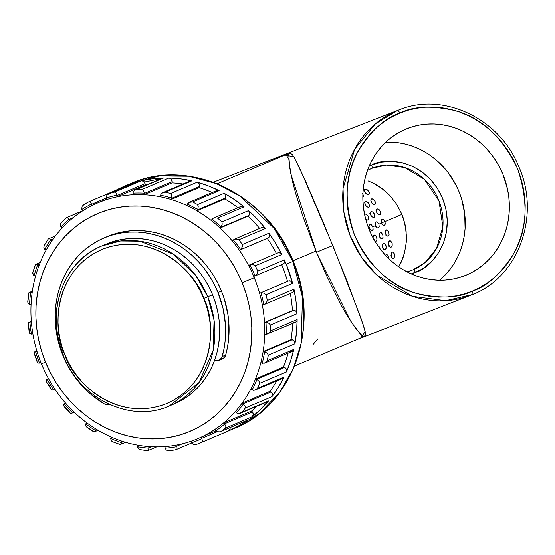 <?xml version="1.0" encoding="UTF-8"?>
<svg xmlns="http://www.w3.org/2000/svg" width="555" height="555" viewBox="0 0 555 555"><rect width="100%" height="100%" fill="white"/><g stroke="black" fill="none" stroke-linecap="round" stroke-linejoin="round"><path stroke-width="0.83" d="M284.826 155.025L293.824 156.794L300.359 169.74L332.889 245.712A9.775 0.402 -22.2 0 0 324.717 248.793A9.775 0.402 -22.2 0 0 316.489 252.4L290.806 173.868L288.808 159.132L285.964 154.54L217.123 183.774M108.586 236.021L116.356 233.364L124.396 231.56L132.624 230.637L140.963 230.602L149.323 231.442L157.634 233.162L165.813 235.75L173.784 239.163L181.464 243.381L188.776 248.362L195.658 254.058L202.048 260.406L207.868 267.357L213.078 274.836L217.622 282.772L221.452 291.098L217.997 292.561L214.168 284.243L209.624 276.307L204.413 268.821L198.593 261.877L192.203 255.522L185.321 249.826L178.002 244.852L170.329 240.634L162.358 237.214L154.179 234.633L145.868 232.913L137.508 232.066L129.169 232.108L120.941 233.031L112.901 234.827L105.124 237.484L97.694 240.974L90.666 245.261L84.124 250.312L78.116 256.063L72.712 262.473L67.96 269.473L63.908 276.994L60.592 284.972L58.039 293.324L56.284 301.969L55.34 310.828L55.209 319.812L55.902 328.831L57.415 337.808L59.718 346.653L62.805 355.276L66.239 362.81L74.821 376.921L85.47 389.353L91.471 394.827L104.569 404.047L106.879 404.831L109.571 404.47A6.514 5.841 67 0 1 104.569 404.047A93.358 83.687 67 0 1 62.805 355.276A93.358 83.687 67 0 1 103.91 237.991A93.358 83.687 67 0 1 217.997 292.561L221.452 291.098L224.275 298.881L228.001 314.956L228.875 323.107L228.611 339.341L227.481 347.284L225.684 355.034L222.229 356.504A6.514 5.841 67 0 1 219.065 360.23A6.514 5.841 67 0 1 214.639 360.139L217.012 352.376L218.642 344.329L219.523 336.094L219.641 327.734L218.996 319.347L217.595 310.994L215.444 302.773L212.579 294.754L207.792 296.786L195.589 275.266L173.229 254.086L139.749 241.154L120.525 240.967L101.669 246.025A86.837 77.846 67 0 1 207.792 296.786L212.579 294.754A86.837 77.846 -113 0 0 106.456 243.992L101.669 246.025C63.048 261.197 44.858 313.27 63.124 355.256L64.817 354.589C52.787 333.076 51.719 270.965 102.71 249.133C154.561 229.409 197.309 274.683 203.754 298.444L207.792 296.786A86.837 77.846 67 0 1 169.559 405.878L199.065 382.457L213.148 350.344L214.064 320.249L207.792 296.786L203.754 298.444L200.327 290.993L196.262 283.889L191.6 277.188L186.383 270.965L180.666 265.283L174.506 260.184L167.957 255.723L161.082 251.949L153.95 248.89L146.624 246.58L139.187 245.039L131.695 244.283L124.23 244.318L116.869 245.143L109.668 246.753L102.71 249.133L96.05 252.254L89.757 256.098L83.902 260.614L78.526 265.769L73.69 271.506L69.43 277.771L65.802 284.507L62.833 291.646L60.55 299.124L58.976 306.866L58.129 314.796L58.018 322.837L58.643 330.912L59.989 338.952L62.056 346.868L64.817 354.589L68.244 362.033L72.31 369.144L76.972 375.839L82.189 382.062L87.905 387.751L94.066 392.843L100.615 397.304L107.49 401.085L114.621 404.137L121.947 406.454L129.384 407.994L136.877 408.751L144.342 408.716L151.702 407.883L158.903 406.274L165.862 403.894L172.522 400.772L178.814 396.936L184.669 392.413L190.046 387.265L194.881 381.528L199.141 375.256L202.769 368.52L205.738 361.381L208.021 353.903L209.596 346.167L210.442 338.238L210.553 330.19L209.936 322.115L208.583 314.081L206.516 306.166L203.754 298.444C215.784 319.951 216.852 382.062 165.862 403.894C114.018 423.618 71.262 378.35 64.817 354.589L63.436 355.117A86.837 77.846 67 0 1 101.669 246.025M161.935 178.516L144.397 182.082M115.475 190.497A132.943 119.179 67 0 1 123.786 186.535L130.432 183.719L159.292 175.984L188.728 176.268L216.2 183.58L239.989 196.061L274.212 228.487L292.901 261.433A132.943 119.179 -113 0 0 130.432 183.719C189.276 156.704 267.718 194.299 293.207 261.294C321.192 325.632 293.338 405.296 234.363 428.453A132.943 119.179 -113 0 0 292.901 261.433L286.255 264.256L292.901 261.433L302.503 297.355L301.101 343.427L293.331 368.471L279.533 392.593L259.56 413.385L234.363 428.453L201.139 442.564A132.943 119.179 67 0 1 196.914 444.25L194.049 444.562L192.675 444.014L191.662 442.758A129.69 116.259 -113 0 0 201.909 438.623A3.261 2.921 -113 0 0 201.756 438.325L217.13 431.79L201.756 438.325A6.188 5.55 -113 0 0 201.007 437.243L215.95 430.902L201.007 437.243A128.059 114.802 -113 0 0 215.201 429.237A128.059 114.802 67 0 1 201.007 437.243A6.188 5.55 67 0 1 201.756 438.325A3.261 2.921 67 0 1 201.909 438.623A129.69 116.259 67 0 1 191.662 442.758A3.261 2.921 67 0 1 191.565 442.439A6.188 5.55 67 0 1 191.343 441.149A128.059 114.802 67 0 1 175.56 445.256A128.059 114.802 -113 0 0 191.343 441.149A128.059 114.802 -113 0 0 201.007 437.243A128.059 114.802 67 0 1 191.343 441.149A6.188 5.55 -113 0 0 191.565 442.439A3.261 2.921 -113 0 0 191.662 442.758L192.675 444.014L194.049 444.562L196.914 444.25A132.943 119.179 -113 0 0 201.139 442.564A132.943 119.179 -113 0 0 201.86 442.252A132.943 119.179 67 0 1 201.139 442.564L196.838 444.277M472.444 294.58L470.966 295.17A99.38 90.999 -111.3 0 1 350.413 236.409A99.38 90.999 -111.3 0 1 397.331 110.556A3.261 1.311 67.6 0 1 399.787 113.095C413.447 106.081 432.144 105.318 455.884 110.792C481.941 118.118 502.483 137.376 517.496 168.588C528.61 201.396 527.437 229.597 513.992 253.184C500.908 273.816 487.054 286.449 472.423 291.091C458.763 298.097 440.06 298.868 416.326 293.394C390.262 286.068 369.727 266.802 354.714 235.597C343.6 202.783 344.766 174.582 358.218 151.002C371.295 130.369 385.156 117.729 399.787 113.095A3.261 1.311 -112.4 0 0 397.331 110.556L375.464 123.772L354.666 149.177L343.046 188.651L343.857 212.045L350.101 235.618L361.492 257.243L376.838 275.1L412.573 296.37L445.596 300.727L472.437 294.58A3.261 1.311 -112.4 0 0 472.423 291.091L464.271 293.942L455.849 295.912L447.233 296.981L438.512 297.133L429.764 296.377L421.085 294.705L412.545 292.145L404.234 288.718L396.228 284.451L388.611 279.394L381.445 273.594L374.805 267.108L368.763 259.99L363.365 252.317L358.662 244.158L354.714 235.597L351.544 226.711L349.192 217.595L347.673 208.319L347.014 198.988L347.201 189.692L348.256 180.507L350.149 171.537L352.869 162.858L356.393 154.554L360.688 146.707L365.703 139.402L371.406 132.694L377.726 126.651L384.608 121.344L391.983 116.807L399.787 113.095L407.939 110.237L416.361 108.267L424.977 107.198L433.698 107.046L442.439 107.809L451.125 109.481L459.665 112.041L467.976 115.468L475.982 119.734L483.599 124.792L490.766 130.591L497.398 137.078L503.447 144.196L508.845 151.869L513.542 160.027L517.496 168.588L520.666 177.468L523.018 186.591L524.53 195.866L525.197 205.197L525.002 214.494L523.955 223.679L522.061 232.649L519.334 241.328L515.81 249.632L511.523 257.478L506.5 264.784L500.804 271.492L494.484 277.528L487.602 282.842L480.228 287.379L472.423 291.091A3.261 1.311 67.6 0 1 472.444 294.58A99.38 90.999 -111.3 0 1 472.437 294.58C518.648 277.056 540.834 215.222 518.717 166.451C499.555 118.27 442.89 91.436 398.802 109.966L213.238 182.29L397.331 110.556A99.38 90.999 -111.3 0 1 398.802 109.966L213.286 182.255A99.38 90.999 68.7 0 0 213.217 182.283L213.286 182.255M364.947 214.147L365.648 214.07L364.441 214.57L365.648 214.07L366.515 214.417L368.229 216.505L368.61 218.843L368.097 219.849L366.723 219.974L365.363 218.885L366.279 219.738L367.819 220.023L367.126 220.092M376.054 226.808L374.993 224.199L376.075 227.404M382.735 224.9L381.486 223.068L378.885 224.178L379.204 226.704L378.031 228.022L376.914 227.675L375.416 225.649L372.814 226.752L373.127 229.284L371.961 230.602L370.844 230.256L369.346 228.23L368.735 228.487L369.346 228.23L368.943 226.364L369.484 224.706M379.558 235.937L379.87 237.367L379.558 235.937M379.877 237.464L379.877 238.046M380.043 232.524L381.417 232.774L382.77 234.689L383.019 237.387L382.041 238.74L380.397 238.144L379.225 235.833L379.301 233.357L380.695 232.455L382.77 234.689L383.019 237.387L381.785 238.796L380.05 237.72L379.155 233.835L380.362 232.448M382.652 246.767L382.908 248.203L382.652 246.767M382.908 248.251L382.894 248.945M383.477 243.423L384.788 243.68L386.134 246.191L386.107 248.335L385.045 249.812L383.824 249.521L382.52 247.01L382.679 244.325L383.477 243.423L384.455 243.478L385.954 245.504L386.107 248.335L384.788 249.868L383.214 248.82L382.513 244.859L383.796 243.347M385.274 255.612L386.148 254.627L387.397 254.898L388.375 256.639L388.576 258.45M385.461 255.258L386.148 254.627L387.397 254.898L388.375 256.639L388.549 258.803M385.628 233.364L385.94 234.786L385.628 233.364M385.947 234.883L385.947 235.473M386.12 229.95L387.494 230.2L388.847 232.108L389.09 234.814L388.112 236.166L386.467 235.563L385.295 233.253L385.371 230.776L386.773 229.881L388.847 232.108L389.09 234.814L387.855 236.222L386.12 235.14L385.225 231.262L386.433 229.867M388.722 244.186L388.979 245.622L388.722 244.186M388.986 245.671L388.965 246.364M389.554 240.849L390.859 241.106L392.205 243.617L392.177 245.754L391.115 247.232L389.894 246.94L388.59 244.436L388.757 241.744L389.554 240.849L390.526 240.898L392.024 242.924L392.177 245.754L391.747 246.725L390.54 247.266L388.771 245.13L388.583 242.285L389.867 240.766M391.164 256.764L390.984 255.39L391.164 256.764M394.015 252.997L394.591 254.717L394.48 256.958L393.675 258.394L392.739 258.644L391.213 256.59L391.351 253.038L392.219 252.046L393.467 252.317L394.654 255.453L394.48 256.958L393.363 258.595L392.434 258.526L391.615 257.61M391.108 253.795L392.219 252.046L393.467 252.317M375.915 210.886L377.546 213.89L376.373 211.358M379.96 214.861L378.427 214.584L376.741 212.475L376.325 210.158L377.088 208.985L378.663 209.263L379.599 210.102L380.751 212.627L380.237 214.695L378.427 214.584L376.741 212.475L376.588 209.415L377.788 208.916L378.663 209.263L380.612 212.003L380.466 214.438L379.266 214.931M369.845 213.467L371.475 216.471L370.303 213.932M373.89 217.442L371.892 216.797L370.421 214.39L370.518 211.996L371.718 211.49L373.529 212.683L374.299 213.925L374.68 216.263L374.167 217.269L373.196 217.511L371.434 216.311L370.275 213.772L370.351 212.329L371.017 211.566L373.064 212.197L374.542 214.584L374.396 217.012L373.196 217.511M364.892 204.053L365.71 205.26L364.892 204.053M366.12 206.411L365.71 205.26L366.12 206.411M365.405 201.514L367.119 201.819L368.999 203.942L369.45 206.085L368.707 207.223L367.972 207.292L365.981 205.981L364.69 202.63L365.405 201.514L366.14 201.437L368.18 202.728L369.401 205.121L369.359 206.481L368.645 207.244L367.021 206.911L365.162 204.739L364.69 202.63L365.433 201.507M363.241 196.879L363.442 196.199L363.241 196.879M362.901 194.215L363.442 196.199M382.124 224.213L381.07 221.618L382.152 224.83M383.422 219.586L384.955 221.598L401.959 214.376L403.86 219.745L406.121 230.831L406.315 241.959L404.567 252.629L403.062 257.582L398.774 266.858L401.196 262.182L404.567 252.629L406.315 241.959L406.475 236.444L405.247 225.226L401.959 214.376L384.955 221.598L385.274 224.123L384.421 225.365L382.992 225.094L381.486 223.068L381.084 221.209L381.632 219.544M379.884 248.078L379.356 246.968L379.884 248.078M378.718 246.26L379.356 246.968L378.718 246.26M373.57 238.782L373.688 239.226M373.147 238.407L373.085 236.416L373.973 235.105L375.346 235.355L376.075 236.097L377.018 238.692L376.942 239.968L376.026 241.3L374.68 241.036L375.714 241.376M373.043 237.804L373.432 235.556L374.292 235.022M369.984 229.388L368.922 226.773L370.005 229.985M370.969 201.472L371.781 202.679L370.969 201.472M372.19 203.838L371.781 202.679L372.19 203.838M371.475 198.94L373.196 199.238L375.069 201.368L375.52 203.512L374.778 204.642L374.042 204.719L372.051 203.407L370.761 200.057L371.475 198.94L372.211 198.863L374.25 200.147L375.471 202.54L375.43 203.9L374.715 204.67L373.092 204.33L371.239 202.166L370.761 200.057L371.51 198.926M364.503 191.163L364.448 189.935L365.051 189.206L366.973 189.553L368.985 191.662L369.45 193.993L368.034 194.798L365.78 193.376L364.503 191.163L364.573 189.63L365.079 189.193M219.065 360.23L222.52 358.759A6.514 5.841 -113 0 0 225.684 355.034A93.358 83.687 -113 0 0 221.452 291.098A93.358 83.687 -113 0 0 107.365 236.527L103.91 237.991M166.257 449.952L165.112 448.19A129.69 116.259 -113 0 0 176.157 446.796A3.261 2.921 -113 0 0 176.067 446.47L182.29 443.827L176.067 446.47A6.188 5.55 -113 0 0 175.56 445.256A6.188 5.55 67 0 1 176.067 446.47A3.261 2.921 67 0 1 176.157 446.796A129.69 116.259 67 0 1 165.112 448.19A3.261 2.921 67 0 1 165.085 447.857A6.188 5.55 67 0 1 165.147 446.574A128.059 114.802 67 0 1 148.615 446.553A128.059 114.802 -113 0 0 165.147 446.574A128.059 114.802 -113 0 0 175.56 445.256A128.059 114.802 67 0 1 165.147 446.574A6.188 5.55 -113 0 0 165.085 447.857A3.261 2.921 -113 0 0 165.112 448.19L166.257 449.952L167.395 450.487L166.257 449.952M168.637 450.674L169.892 450.563L168.637 450.674M140.755 449.793L138.778 449.009L137.633 446.747A129.69 116.259 -113 0 0 148.879 448.169A3.261 2.921 -113 0 0 148.865 447.843L151.459 446.733L148.865 447.843A6.188 5.55 -113 0 0 148.615 446.553A6.188 5.55 67 0 1 148.865 447.843A3.261 2.921 67 0 1 148.879 448.169A129.69 116.259 67 0 1 137.633 446.747A3.261 2.921 67 0 1 137.675 446.428A6.188 5.55 67 0 1 138.008 445.214A128.059 114.802 67 0 1 121.628 441.072A128.059 114.802 -113 0 0 138.008 445.214A128.059 114.802 -113 0 0 148.615 446.553A128.059 114.802 67 0 1 138.008 445.214A6.188 5.55 -113 0 0 137.675 446.428A3.261 2.921 -113 0 0 137.633 446.747L138.056 448.267M112.623 441.752L111.402 440.934M123.786 186.535A132.943 119.179 67 0 1 136.107 182.172L109.529 193.459A132.943 119.179 67 0 1 114.705 192.113L141.289 180.826A132.943 119.179 67 0 1 163.635 178.002L137.057 189.29A132.943 119.179 67 0 1 142.475 189.297L169.053 178.009A132.943 119.179 67 0 1 191.815 180.888L165.237 192.176A132.943 119.179 67 0 1 170.607 193.528L197.185 182.241A132.943 119.179 67 0 1 219.128 190.67L192.55 201.958A132.943 119.179 67 0 1 197.58 204.594L224.165 193.306A132.943 119.179 67 0 1 244.103 206.835L217.525 218.122A132.943 119.179 67 0 1 221.951 221.896L248.529 210.609A132.943 119.179 67 0 1 265.394 228.494L238.816 239.781A132.943 119.179 67 0 1 242.389 244.491L268.967 233.204L269.55 234.439L269.473 236.416L268.315 237.873L240.405 249.722A6.188 5.55 67 0 1 239.732 250.076A6.188 5.55 67 0 1 239.33 250.222A128.059 114.802 67 0 1 248.709 265.72A128.059 114.802 67 0 1 253.656 276.237A6.188 5.55 -113 0 0 254.828 276.029A6.188 5.55 67 0 1 253.656 276.237A128.059 114.802 67 0 1 254.28 277.75L242.167 282.724A118.284 106.033 67 0 1 188.547 431.963A118.284 106.033 67 0 1 45.538 362.179L50.394 372.717L56.145 382.777L62.743 392.253L70.124 401.064L78.213 409.111L86.934 416.326L96.209 422.632L105.936 427.981L116.03 432.303L126.394 435.578L136.925 437.756L147.519 438.832L158.085 438.776L168.505 437.611L178.696 435.328L188.547 431.963L197.969 427.544L206.869 422.105L215.16 415.716L222.77 408.425L229.617 400.301L235.632 391.435L240.773 381.902L244.977 371.794L248.203 361.215L250.43 350.26L251.63 339.036L251.79 327.658L250.909 316.225L249.001 304.855L246.08 293.65L242.167 282.724L237.318 272.179L231.56 262.126L224.962 252.643L217.581 243.839L209.492 235.792L200.771 228.577L191.503 222.271L181.776 216.922L171.682 212.593L161.318 209.325L150.787 207.147L140.193 206.072L129.627 206.127L119.2 207.292L109.016 209.575L99.165 212.94L89.744 217.359L80.843 222.798L72.552 229.187L64.942 236.479L58.095 244.595L52.073 253.469L46.939 263.001L42.735 273.109L39.502 283.688L37.282 294.643L36.082 305.867L35.922 317.245L36.797 328.678L38.711 340.048L41.632 351.253L45.538 362.179L41.403 363.768A128.059 114.802 -113 0 0 48.521 378.677A128.059 114.802 67 0 1 41.403 363.768A128.059 114.802 67 0 1 40.792 362.248A128.059 114.802 -113 0 0 41.403 363.768L45.538 362.179A118.284 106.033 67 0 1 99.165 212.94A118.284 106.033 67 0 1 242.167 282.724L254.28 277.75A128.059 114.802 -113 0 0 253.656 276.237A128.059 114.802 -113 0 0 248.709 265.72A128.059 114.802 -113 0 0 239.33 250.222A128.059 114.802 -113 0 0 232.358 241.036A128.059 114.802 -113 0 0 220.078 228.015A128.059 114.802 -113 0 0 211.441 220.647A128.059 114.802 -113 0 0 196.928 210.803A128.059 114.802 -113 0 0 187.104 205.655A128.059 114.802 -113 0 0 171.134 199.523A128.059 114.802 -113 0 0 160.645 196.865A128.059 114.802 -113 0 0 144.078 194.77A128.059 114.802 -113 0 0 133.498 194.763A128.059 114.802 -113 0 0 117.23 196.817A128.059 114.802 -113 0 0 107.129 199.446A128.059 114.802 -113 0 0 92.033 205.544A128.059 114.802 -113 0 0 82.945 210.671A128.059 114.802 -113 0 0 69.847 220.481A128.059 114.802 -113 0 0 62.264 227.834A128.059 114.802 -113 0 0 51.858 240.828A128.059 114.802 -113 0 0 46.197 250A128.059 114.802 -113 0 0 39.051 265.477A128.059 114.802 -113 0 0 35.61 275.988A128.059 114.802 -113 0 0 32.1 293.109A128.059 114.802 -113 0 0 31.073 304.383A128.059 114.802 -113 0 0 31.399 322.233A128.059 114.802 -113 0 0 32.835 333.666A128.059 114.802 -113 0 0 36.97 351.28A128.059 114.802 -113 0 0 40.792 362.248A6.188 5.55 67 0 1 39.807 362.914L40.876 362.457L39.807 362.914A3.261 2.921 67 0 1 39.53 363.032L38.815 363.178M37.046 361.596L36.942 360.417A132.943 119.179 67 0 1 34.986 354.791M31.718 334.054A3.261 2.921 67 0 1 31.413 334.096L29.679 333.361L29.179 331.578L29.679 333.361L31.413 334.096A3.261 2.921 -113 0 0 31.718 334.054A6.188 5.55 -113 0 0 32.835 333.666A6.188 5.55 67 0 1 32.606 333.77A6.188 5.55 67 0 1 31.718 334.054M29.887 304.473A3.261 2.921 67 0 1 29.575 304.445L28.312 303.738L27.75 302.066L28.312 303.738L29.575 304.445A3.261 2.921 -113 0 0 29.887 304.473A6.188 5.55 -113 0 0 31.073 304.383A6.188 5.55 67 0 1 29.887 304.473M36.824 350.809L34.882 351.669L34.146 352.938L34.459 352.036L35.478 351.405A3.261 2.921 67 0 1 35.777 351.336A3.261 2.921 -113 0 0 35.478 351.405A129.69 116.259 -113 0 0 39.53 363.032A3.261 2.921 -113 0 0 39.807 362.914A6.188 5.55 -113 0 0 40.792 362.248A128.059 114.802 67 0 1 36.97 351.28A6.188 5.55 -113 0 0 35.777 351.336L36.852 350.878L35.777 351.336A6.188 5.55 67 0 1 36.97 351.28A128.059 114.802 67 0 1 32.835 333.666A128.059 114.802 67 0 1 31.399 322.233A6.188 5.55 -113 0 0 30.199 321.99L31.337 321.512L30.199 321.99A6.188 5.55 67 0 1 31.399 322.233A128.059 114.802 67 0 1 31.073 304.383A128.059 114.802 67 0 1 32.1 293.109A6.188 5.55 -113 0 0 30.969 292.582L32.252 292.034L30.969 292.582A6.188 5.55 67 0 1 32.1 293.109A128.059 114.802 67 0 1 35.61 275.988A6.188 5.55 67 0 1 34.41 275.773A3.261 2.921 67 0 1 34.112 275.668L33.092 274.808L32.884 272.2L32.717 273.587M45.059 249.5A3.261 2.921 67 0 1 44.782 249.327L43.817 247.683L44.782 249.327A3.261 2.921 -113 0 0 45.059 249.5A6.188 5.55 -113 0 0 46.197 250A6.188 5.55 67 0 1 45.059 249.5M61.237 227.071A3.261 2.921 67 0 1 61.008 226.835L60.446 225.739L61.008 226.835A3.261 2.921 -113 0 0 61.237 227.071A6.188 5.55 -113 0 0 62.264 227.834A6.188 5.55 67 0 1 61.237 227.071M82.091 209.686A3.261 2.921 67 0 1 81.911 209.401L81.71 208.957L81.911 209.401A3.261 2.921 -113 0 0 82.091 209.686A6.188 5.55 -113 0 0 82.945 210.671A6.188 5.55 67 0 1 82.091 209.686M106.491 198.295A3.261 2.921 67 0 1 106.463 198.225A3.261 2.921 -113 0 0 106.491 198.295A6.188 5.55 -113 0 0 107.129 199.446A6.188 5.55 67 0 1 106.491 198.295M162.448 178.308L152.354 178.842L141.289 180.826L143.703 181.381L145.063 183.67A6.188 5.55 67 0 1 145.139 184.968L117.23 196.817A128.059 114.802 67 0 1 133.498 194.763A6.188 5.55 67 0 1 133.491 194.743A6.188 5.55 67 0 1 133.117 193.501A6.188 5.55 -113 0 0 133.491 194.743A6.188 5.55 -113 0 0 133.498 194.763A128.059 114.802 67 0 1 144.078 194.77A128.059 114.802 67 0 1 160.645 196.865A6.188 5.55 67 0 1 160.541 195.568A6.188 5.55 -113 0 0 160.645 196.865A128.059 114.802 67 0 1 171.134 199.523A128.059 114.802 67 0 1 187.104 205.655A6.188 5.55 67 0 1 187.271 204.386A6.188 5.55 -113 0 0 187.104 205.655A128.059 114.802 67 0 1 196.928 210.803A128.059 114.802 67 0 1 211.441 220.647A6.188 5.55 67 0 1 211.885 219.482A6.188 5.55 -113 0 0 211.441 220.647A128.059 114.802 67 0 1 220.078 228.015A128.059 114.802 67 0 1 232.358 241.036A6.188 5.55 67 0 1 233.044 240.031A6.188 5.55 -113 0 0 232.358 241.036A128.059 114.802 67 0 1 239.33 250.222A6.188 5.55 -113 0 0 240.405 249.722A3.261 2.921 -113 0 0 240.655 249.549A129.69 116.259 -113 0 0 233.253 239.809A3.261 2.921 -113 0 0 233.044 240.031A3.261 2.921 67 0 1 233.253 239.809A129.69 116.259 67 0 1 240.655 249.549A3.261 2.921 67 0 1 240.405 249.722L268.315 237.873A6.188 5.55 67 0 1 267.239 238.373M229.943 427.1L230.013 429.091L228.445 430.964L238.47 425.976L247.946 419.962L220.009 431.852L217.033 431.748L215.853 430.756A3.261 2.921 67 0 1 215.687 430.465A3.261 2.921 -113 0 0 215.853 430.756A129.69 116.259 -113 0 0 224.747 424.096A3.261 2.921 -113 0 0 224.532 423.833A6.188 5.55 -113 0 0 223.589 422.959A6.188 5.55 67 0 1 224.532 423.833L252.442 411.983A6.188 5.55 -113 0 0 251.498 411.102A128.059 114.802 -113 0 0 257.062 406.142A128.059 114.802 67 0 1 251.498 411.102L223.589 422.959A128.059 114.802 -113 0 0 235.424 411.477A128.059 114.802 67 0 1 223.589 422.959A128.059 114.802 67 0 1 215.201 429.237A6.188 5.55 -113 0 0 215.444 429.931A6.188 5.55 -113 0 0 215.687 430.465A6.188 5.55 67 0 1 215.444 429.931A6.188 5.55 67 0 1 215.201 429.237A128.059 114.802 -113 0 0 223.589 422.959L251.498 411.102A6.188 5.55 67 0 1 252.442 411.983L253.337 414.495L252.241 416.743L260.746 409.299L267.517 401.702A3.261 2.921 -113 0 0 268.502 400.967A132.943 119.179 67 0 1 252.241 416.743L225.663 428.03A132.943 119.179 67 0 1 221.362 431.249L247.405 420.253M257.804 271.166L284.389 259.879A132.943 119.179 67 0 1 286.255 264.256A132.943 119.179 -113 0 0 284.389 259.879L284.486 262.508L282.731 264.18A3.261 2.921 -113 0 0 284.389 259.879L257.804 271.166L257.173 273.754L255.106 275.925A129.69 116.259 -113 0 0 249.868 264.777A3.261 2.921 -113 0 0 249.604 264.936A6.188 5.55 -113 0 0 248.709 265.72A6.188 5.55 67 0 1 249.604 264.936A3.261 2.921 67 0 1 249.868 264.777A129.69 116.259 67 0 1 255.106 275.925A3.261 2.921 67 0 1 254.828 276.029A3.261 2.921 -113 0 0 255.106 275.925L257.173 273.754L257.804 271.166A132.943 119.179 -113 0 0 255.272 265.783A132.943 119.179 67 0 1 257.804 271.166M249.868 264.777L252.851 264.569L255.272 265.783L281.85 254.495L255.272 265.783L252.851 264.569L249.868 264.777L277.979 252.83A3.261 2.921 -113 0 1 281.85 254.495L275.856 243.562L268.967 233.204A132.943 119.179 67 0 1 281.85 254.495L280.497 253.025L278.062 252.796M32.724 273.636L34.112 275.668A129.69 116.259 67 0 1 37.754 264.534L36.068 264.187L35.222 265.144L35.714 264.319L37.754 264.534A3.261 2.921 67 0 1 38.038 264.686A3.261 2.921 -113 0 0 37.754 264.534A129.69 116.259 -113 0 0 34.112 275.668A3.261 2.921 -113 0 0 34.41 275.773A6.188 5.55 -113 0 0 35.61 275.988A128.059 114.802 67 0 1 39.051 265.477A6.188 5.55 -113 0 0 38.038 264.686L39.606 264.02L38.038 264.686A6.188 5.55 67 0 1 39.051 265.477A128.059 114.802 67 0 1 46.197 250A128.059 114.802 67 0 1 51.858 240.828A6.188 5.55 -113 0 0 51.025 239.822L53.211 238.893L51.025 239.822A6.188 5.55 67 0 1 51.858 240.828A128.059 114.802 67 0 1 62.264 227.834A128.059 114.802 67 0 1 69.847 220.481A6.188 5.55 -113 0 0 69.236 219.315L73.267 217.602L69.236 219.315A6.188 5.55 67 0 1 69.847 220.481A128.059 114.802 67 0 1 82.945 210.671A128.059 114.802 67 0 1 92.033 205.544A6.188 5.55 -113 0 0 91.679 204.275L106.387 198.031L91.679 204.275A3.261 2.921 -113 0 0 91.547 203.969L89.972 202.006L88.793 201.84A132.943 119.179 -113 0 0 84.138 204.469A132.943 119.179 67 0 1 88.793 201.84L89.972 202.006L91.547 203.969A129.69 116.259 -113 0 0 81.911 209.401A129.69 116.259 67 0 1 91.547 203.969A3.261 2.921 67 0 1 91.679 204.275A6.188 5.55 67 0 1 92.033 205.544A128.059 114.802 67 0 1 97.784 202.887A128.059 114.802 67 0 1 107.129 199.446A128.059 114.802 67 0 1 117.23 196.817L145.139 184.968A128.059 114.802 67 0 1 148.081 184.399A128.059 114.802 -113 0 0 145.139 184.968A6.188 5.55 -113 0 0 145.063 183.67L117.154 195.52A6.188 5.55 67 0 1 117.23 196.817A6.188 5.55 -113 0 0 117.154 195.52A3.261 2.921 -113 0 0 117.084 195.194A129.69 116.259 -113 0 0 106.373 197.975A3.261 2.921 -113 0 0 106.463 198.225A3.261 2.921 67 0 1 106.373 197.975A129.69 116.259 67 0 1 117.084 195.194A3.261 2.921 67 0 1 117.154 195.52L145.063 183.67A3.261 2.921 -113 0 0 141.289 180.826L114.705 192.113L115.912 192.8L117.084 195.194L115.912 192.8L114.705 192.113A132.943 119.179 -113 0 0 109.529 193.459L107.08 195.096L106.359 196.435L106.373 197.975L106.359 196.435L107.08 195.096L108.842 193.737L136.107 182.172L125.52 185.821L115.378 190.552L117.188 190.303M62.257 221.709L61.418 222.52L62.257 221.709A132.943 119.179 67 0 1 66.135 217.942L67.183 217.609L69.042 219.045A129.69 116.259 -113 0 0 61.008 226.835A129.69 116.259 67 0 1 69.042 219.045A3.261 2.921 67 0 1 69.236 219.315A3.261 2.921 -113 0 0 69.042 219.045L67.585 217.768L66.544 217.602M45.059 244.262A132.943 119.179 67 0 1 47.959 239.559M33.473 270.909A132.943 119.179 67 0 1 35.229 265.526M28.125 300.213A132.943 119.179 67 0 1 28.652 294.441M29.304 330.593A132.943 119.179 67 0 1 28.569 324.737M361.957 337.391L363.109 336.372L359.841 333.368L355.304 327.956L346.965 315.323L341.575 305.881L326.68 275.925L315.941 251.068L293.005 260.808L315.941 251.068L303.03 216.741L295.822 193.959L292.86 182.928L289.641 167.332L288.725 154.054L287.761 153.881L285.617 154.692M412.969 269.848L412.164 270.174A54.744 50.123 -111.3 0 1 406.981 271.846L412.164 270.174A54.744 50.123 -111.3 0 0 412.969 269.848L411.352 270.479L412.969 269.848A3.261 1.311 67.6 0 1 415.424 272.387A3.261 1.311 -112.4 0 0 412.969 269.848A54.744 50.123 -111.3 0 0 438.818 200.522A54.744 50.123 -111.3 0 0 372.412 168.158L386.391 165.099L404.574 167.499L424.263 179.209L438.991 200.959L442.869 226.828L436.473 248.578L425.019 262.57L412.969 269.848M367.465 170.434A54.744 50.123 -111.3 0 1 371.607 168.484A3.261 1.311 -112.4 0 0 371.593 164.988L369.193 166.056L371.593 164.988A3.261 1.311 67.6 0 1 371.614 168.477A54.744 50.123 -111.3 0 1 372.412 168.158L371.621 168.477L372.412 168.158M411.213 273.899L420.128 270.146L424.582 267.413L432.546 260.566L439.012 252.109L443.729 242.369L446.518 231.713L447.268 220.564L445.949 209.339L442.619 198.475L437.402 188.388L430.493 179.459L422.168 172.043L412.74 166.424L402.569 162.809L392.059 161.339L381.597 162.081L371.593 164.988C385.08 156.919 425.727 159.001 442.619 198.475C458.166 238.497 430.666 268.634 415.424 272.387L411.213 273.899M439.525 280.254A77.388 70.86 68.7 0 0 459.533 192.96A77.388 70.86 68.7 0 0 385.739 142.219L398.608 142.788L405.601 144.127L412.476 146.194L419.164 148.955L425.609 152.382L431.748 156.454L437.513 161.123L447.725 172.078L455.856 184.822L459.034 191.718L461.587 198.87L464.702 213.675L465.083 228.674L464.237 236.069L462.71 243.291L460.518 250.277L457.681 256.965L454.226 263.278L450.181 269.161L445.596 274.565L439.525 280.254M465.957 275.252L459.138 277.632L465.957 275.252L472.374 272.2L478.438 268.474L484.099 264.104L489.288 259.143L493.971 253.628L498.099 247.62L501.63 241.168L504.523 234.349L506.764 227.21L508.325 219.835L509.185 212.287L509.344 204.642L508.796 196.97L507.548 189.352L503.01 174.547L499.764 167.513L495.899 160.804L491.459 154.498L486.492 148.65L481.039 143.315L475.149 138.549L468.885 134.393L462.301 130.883L455.468 128.066L448.454 125.964L441.315 124.591L434.128 123.959L426.955 124.091L419.878 124.965L412.948 126.589L406.246 128.933A79.018 72.351 -111.3 0 1 503.01 174.547A79.018 72.351 -111.3 0 1 465.957 275.252A79.018 72.351 -111.3 0 1 462.579 276.536A79.018 72.351 -111.3 0 1 368.687 228.362A79.018 72.351 -111.3 0 1 405.233 129.364A79.018 72.351 -111.3 0 1 406.246 128.933L399.836 131.986L393.772 135.711L388.112 140.082L382.915 145.042L378.233 150.558L374.112 156.565L370.58 163.01L367.681 169.837L365.447 176.976L363.886 184.35L363.025 191.898L362.866 199.543L363.414 207.216L364.656 214.834L366.591 222.333L369.2 229.638L372.447 236.673L376.311 243.381L380.744 249.688L385.718 255.536L391.171 260.871L397.061 265.637L403.325 269.792L409.902 273.296L416.736 276.119L423.756 278.221L430.895 279.595L438.082 280.219L445.249 280.095L452.332 279.221L459.256 277.597L465.957 275.252M404.22 129.808L406.246 128.933L404.22 129.808M285.187 154.859L290.529 153.263L292.395 154.665L294.205 157.447L304.348 178.46L322.802 221.265L346.375 279.408L363.289 325.05L365.141 331.481L365.377 335.234L363.893 336.594L361.236 337.683M367.972 180.888L372.523 182.838L367.972 180.888M377.102 185.308L372.523 182.838L381.562 188.27L377.102 185.308M385.794 191.662L381.562 188.27L389.77 195.492L385.794 191.662M396.714 204.323L389.77 195.492L396.714 204.323L401.959 214.376L396.714 204.323M370.587 230.054L368.978 226.849L369.297 224.921L370.49 224.414M372.898 226.981L373.12 229.333L371.961 230.602M376.658 227.474L375.09 224.532L375.562 222.125M378.968 224.4L379.19 226.759L378.031 228.022M385.045 221.827L385.26 224.178L384.102 225.441M392.219 252.046L392.857 251.991M373.973 235.105L375.346 235.355L376.699 237.269L376.942 239.968L376.026 241.3M386.148 254.627L386.779 254.572M384.913 221.5L381.771 222.839L384.913 221.5M377.351 222.166L378.885 224.178L381.486 223.068L381.132 220.557L381.68 219.502L382.631 219.26M371.281 224.74L372.814 226.752L375.416 225.649L375.062 223.138L375.603 222.083L376.561 221.833M365.648 214.07L367.459 215.264L368.471 217.165L368.61 218.843L367.819 220.023M377.088 208.985L377.788 208.916M369.512 193.619L368.798 194.736M365.051 189.206L367.583 189.983L369.422 192.745M362.547 193.66L363.352 195.318M371.017 211.566L371.718 211.49M111.409 437.139A128.059 114.802 67 0 1 96.064 429.098A128.059 114.802 -113 0 0 111.409 437.139A128.059 114.802 -113 0 0 121.628 441.072A6.188 5.55 67 0 1 121.6 442.363L123.342 441.62L121.6 442.363A6.188 5.55 -113 0 0 121.628 441.072A128.059 114.802 67 0 1 111.409 437.139A6.188 5.55 -113 0 0 110.813 438.214A6.188 5.55 67 0 1 111.409 437.139M86.767 422.799A128.059 114.802 67 0 1 73.281 411.29A128.059 114.802 -113 0 0 86.767 422.799A128.059 114.802 -113 0 0 96.064 429.098A6.188 5.55 67 0 1 95.751 430.326L97.118 429.743L95.751 430.326A6.188 5.55 -113 0 0 96.064 429.098A128.059 114.802 67 0 1 86.767 422.799A6.188 5.55 -113 0 0 85.949 423.673A6.188 5.55 67 0 1 86.767 422.799M65.421 402.951A128.059 114.802 67 0 1 54.522 388.597A128.059 114.802 -113 0 0 65.421 402.951A128.059 114.802 -113 0 0 73.281 411.29A6.188 5.55 67 0 1 72.712 412.379L73.891 411.879L72.712 412.379A6.188 5.55 -113 0 0 73.281 411.29A128.059 114.802 67 0 1 65.421 402.951A6.188 5.55 -113 0 0 64.422 403.589A6.188 5.55 67 0 1 65.421 402.951M135.552 182.408L136.107 182.172A3.261 2.921 -113 0 0 135.808 182.283L109.085 193.626M189.054 181.887L190.573 180.881L191.815 180.888L180.458 178.87L169.053 178.009L171.328 179.14L172.189 181.658A6.188 5.55 67 0 1 171.988 182.921A128.059 114.802 67 0 1 183.053 184.038A128.059 114.802 -113 0 0 171.988 182.921L144.078 194.77L171.988 182.921A6.188 5.55 -113 0 0 172.189 181.658L144.279 193.515A6.188 5.55 67 0 1 144.078 194.77A6.188 5.55 -113 0 0 144.279 193.515A3.261 2.921 -113 0 0 144.286 193.182A129.69 116.259 -113 0 0 133.068 193.168A3.261 2.921 -113 0 0 133.117 193.501A3.261 2.921 67 0 1 133.068 193.168A129.69 116.259 67 0 1 144.286 193.182A3.261 2.921 67 0 1 144.279 193.515L172.189 181.658A3.261 2.921 -113 0 0 169.053 178.009L142.475 189.297L143.592 190.476L144.286 193.182L143.592 190.476L142.475 189.297A132.943 119.179 -113 0 0 137.057 189.29L134.345 190.469L133.373 191.655L133.068 193.168L133.373 191.655L135.628 189.685L163.635 178.002A3.261 2.921 -113 0 0 162.657 178.21L135.635 189.685M215.402 191.919L217.282 190.414L219.128 190.67L208.305 185.918L197.185 182.241L199.196 183.892L199.509 186.515A6.188 5.55 67 0 1 199.044 187.666A128.059 114.802 67 0 1 212.19 192.523A128.059 114.802 -113 0 0 199.044 187.666L171.134 199.523L199.044 187.666A6.188 5.55 -113 0 0 199.509 186.515L171.599 198.364A6.188 5.55 67 0 1 171.134 199.523A6.188 5.55 -113 0 0 171.599 198.364A3.261 2.921 -113 0 0 171.675 198.052A129.69 116.259 -113 0 0 160.561 195.242A3.261 2.921 -113 0 0 160.541 195.568A3.261 2.921 67 0 1 160.561 195.242A129.69 116.259 67 0 1 171.675 198.052A3.261 2.921 67 0 1 171.599 198.364L199.509 186.515A3.261 2.921 -113 0 0 197.185 182.241L170.607 193.528L171.53 195.173L171.675 198.052L171.53 195.173L170.607 193.528A132.943 119.179 -113 0 0 165.237 192.176L162.365 192.856L161.172 193.834L160.561 195.242L161.172 193.834L162.851 192.613L190.15 181.02A3.261 2.921 -113 0 1 191.815 180.888L165.237 192.176L162.365 192.856M240.142 207.098L242.327 206.127L244.103 206.835L234.39 199.585L224.165 193.306L225.802 195.381L225.552 197.969A6.188 5.55 67 0 1 224.837 198.954A128.059 114.802 67 0 1 237.935 207.702A128.059 114.802 -113 0 0 224.837 198.954L196.928 210.803L224.837 198.954A6.188 5.55 -113 0 0 225.552 197.969L197.642 209.818A6.188 5.55 67 0 1 196.928 210.803A6.188 5.55 -113 0 0 197.642 209.818A3.261 2.921 -113 0 0 197.781 209.533A129.69 116.259 -113 0 0 187.368 204.08A3.261 2.921 -113 0 0 187.271 204.386A3.261 2.921 67 0 1 187.368 204.08A129.69 116.259 67 0 1 197.781 209.533A3.261 2.921 67 0 1 197.642 209.818L225.552 197.969A3.261 2.921 -113 0 0 224.165 193.306L197.58 204.594L198.218 206.62L197.781 209.533L198.218 206.62L197.58 204.594A132.943 119.179 -113 0 0 192.55 201.958L188.915 202.422L187.368 204.08L189.63 202.124L192.55 201.958L219.128 190.67A3.261 2.921 -113 0 0 216.79 190.573L189.63 202.124M260.954 228.174L263.16 227.266L265.394 228.494L257.319 219.156L248.529 210.609L249.708 212.995L248.904 215.402A6.188 5.55 67 0 1 247.988 216.159A128.059 114.802 67 0 1 259.643 228.438A128.059 114.802 -113 0 0 247.988 216.159L220.078 228.015L247.988 216.159A6.188 5.55 -113 0 0 248.904 215.402L220.994 227.252A6.188 5.55 67 0 1 220.078 228.015A6.188 5.55 -113 0 0 220.994 227.252A3.261 2.921 -113 0 0 221.195 227.016A129.69 116.259 -113 0 0 212.038 219.204A3.261 2.921 -113 0 0 211.885 219.482A3.261 2.921 67 0 1 212.038 219.204A129.69 116.259 67 0 1 221.195 227.016A3.261 2.921 67 0 1 220.994 227.252L248.904 215.402A3.261 2.921 -113 0 0 248.529 210.609L221.951 221.896L222.215 224.213L221.195 227.016L222.215 224.213L221.951 221.896A132.943 119.179 -113 0 0 217.525 218.122L214.667 217.775L213.182 218.226L212.038 219.204L213.439 218.108L241.154 206.335A3.261 2.921 -113 0 1 244.103 206.835L217.525 218.122L214.667 217.775L213.182 218.226M267.253 238.386A128.059 114.802 67 0 1 276.418 253.489A128.059 114.802 -113 0 0 267.253 238.386M263.785 304.716L266.254 303.03L267.364 300.491A132.943 119.179 -113 0 0 266.012 294.712L263.937 293.179L260.975 292.762A129.69 116.259 67 0 1 263.785 304.716L292.325 292.686A3.261 2.921 -113 0 0 293.949 289.204A132.943 119.179 67 0 1 297.029 313.728L270.451 325.015A132.943 119.179 67 0 1 270.556 330.87L268.974 333.25L266.206 334.367A3.261 2.921 67 0 1 265.894 334.318A3.261 2.921 -113 0 0 266.206 334.367A129.69 116.259 -113 0 0 265.984 322.254A3.261 2.921 -113 0 0 265.678 322.261A6.188 5.55 -113 0 0 264.52 322.504A6.188 5.55 67 0 1 265.678 322.261L293.588 310.411A6.188 5.55 -113 0 0 292.429 310.654L264.52 322.504A128.059 114.802 67 0 1 264.721 333.93A6.188 5.55 -113 0 0 265.894 334.318A6.188 5.55 67 0 1 264.721 333.93A128.059 114.802 67 0 1 263.119 351.537A128.059 114.802 -113 0 0 264.721 333.93A128.059 114.802 -113 0 0 264.52 322.504L292.429 310.654A128.059 114.802 -113 0 0 290.32 293.533A128.059 114.802 67 0 1 292.429 310.654A6.188 5.55 67 0 1 293.588 310.411L295.94 311.293L297.029 313.728L296.016 301.434L293.949 289.204L267.364 300.491L266.254 303.03L263.785 304.716A3.261 2.921 67 0 1 263.479 304.744A3.261 2.921 -113 0 0 263.785 304.716A129.69 116.259 -113 0 0 260.975 292.762A3.261 2.921 -113 0 0 260.683 292.846A6.188 5.55 -113 0 0 259.629 293.373A128.059 114.802 67 0 1 262.272 304.653A6.188 5.55 -113 0 0 263.479 304.744A6.188 5.55 67 0 1 262.272 304.653A128.059 114.802 67 0 1 264.52 322.504A128.059 114.802 -113 0 0 262.272 304.653A128.059 114.802 -113 0 0 259.629 293.373A128.059 114.802 -113 0 0 254.28 277.75A128.059 114.802 67 0 1 259.629 293.373A6.188 5.55 67 0 1 260.42 292.95A6.188 5.55 67 0 1 260.683 292.846L288.593 280.997A6.188 5.55 -113 0 0 288.329 281.101A6.188 5.55 -113 0 0 288.066 281.219A6.188 5.55 67 0 1 288.593 280.997L291.028 281.281L292.589 283.425L286.255 264.256A132.943 119.179 67 0 1 292.589 283.425L266.012 294.712A132.943 119.179 67 0 1 267.364 300.491L293.949 289.204L293.789 291.167L292.568 292.561M287.511 281.44A128.059 114.802 -113 0 0 281.676 264.645A128.059 114.802 67 0 1 287.511 281.427M291.999 292.797L291.389 292.894M267.683 334.103L269.494 332.709L270.556 330.87A132.943 119.179 -113 0 0 270.451 325.015L268.8 323.267L265.984 322.254A129.69 116.259 67 0 1 266.206 334.367L295.433 322.323A3.261 2.921 -113 0 0 297.133 319.583L270.556 330.87L297.133 319.583A132.943 119.179 67 0 1 294.927 343.774L268.349 355.061A132.943 119.179 67 0 1 267.198 360.681L265.193 362.79L262.244 363.289A3.261 2.921 67 0 1 261.953 363.164A3.261 2.921 -113 0 0 262.244 363.289A129.69 116.259 -113 0 0 264.624 351.669A3.261 2.921 -113 0 0 264.319 351.599A6.188 5.55 -113 0 0 263.119 351.537A6.188 5.55 67 0 1 264.319 351.599L292.228 339.75A6.188 5.55 -113 0 0 291.028 339.688L263.119 351.537A128.059 114.802 67 0 1 260.871 362.505A6.188 5.55 -113 0 0 261.953 363.164A6.188 5.55 67 0 1 260.871 362.505A128.059 114.802 67 0 1 255.508 378.919A128.059 114.802 -113 0 0 260.871 362.505A128.059 114.802 -113 0 0 263.119 351.537L291.028 339.688A128.059 114.802 -113 0 0 292.589 323.53A128.059 114.802 67 0 1 291.028 339.688A6.188 5.55 67 0 1 292.228 339.75L294.372 341.179L294.927 343.774L296.564 331.779L297.133 319.583L296.87 320.873L295.621 322.233M295.045 322.448L293.803 322.469M264.555 363.123L292.159 351.398A3.261 2.921 -113 0 0 293.775 349.393L267.198 360.681L293.775 349.393A132.943 119.179 67 0 1 286.408 371.94L259.823 383.227A132.943 119.179 67 0 1 257.478 388.306L255.113 390.047L253.593 390.332L252.123 389.915A3.261 2.921 67 0 1 251.852 389.728A3.261 2.921 -113 0 0 252.123 389.915A129.69 116.259 -113 0 0 256.972 379.412A3.261 2.921 -113 0 0 256.688 379.273A6.188 5.55 -113 0 0 255.508 378.919A6.188 5.55 67 0 1 256.688 379.273L284.597 367.424A6.188 5.55 -113 0 0 283.418 367.063L255.508 378.919A128.059 114.802 67 0 1 250.929 388.826A6.188 5.55 -113 0 0 251.852 389.728A6.188 5.55 67 0 1 250.929 388.826A128.059 114.802 67 0 1 242.084 403.159A128.059 114.802 -113 0 0 250.929 388.826A128.059 114.802 -113 0 0 255.508 378.919L283.418 367.063A128.059 114.802 -113 0 0 288.135 353.105A128.059 114.802 67 0 1 283.418 367.063A6.188 5.55 67 0 1 284.597 367.424L286.408 369.318L286.408 371.94L290.598 360.896L293.775 349.393L292.291 351.336M291.708 351.544L289.863 351.315M255.113 390.047L257.478 388.306A132.943 119.179 -113 0 0 259.823 383.227L259.116 381.389L256.972 379.412A129.69 116.259 67 0 1 252.123 389.915L253.593 390.332L255.113 390.047L282.675 378.344A3.261 2.921 -113 0 0 284.063 377.018L257.478 388.306L284.063 377.018A132.943 119.179 67 0 1 271.915 396.707L245.338 407.994A132.943 119.179 67 0 1 241.925 412.254L239.267 413.565L237.727 413.544L236.375 412.816A3.261 2.921 67 0 1 236.152 412.573A3.261 2.921 -113 0 0 236.375 412.816A129.69 116.259 -113 0 0 243.437 403.998A3.261 2.921 -113 0 0 243.18 403.79A6.188 5.55 -113 0 0 242.084 403.159A6.188 5.55 67 0 1 243.18 403.79L271.09 391.941A6.188 5.55 -113 0 0 269.994 391.303L242.084 403.159A128.059 114.802 67 0 1 235.424 411.477A6.188 5.55 -113 0 0 236.152 412.573A6.188 5.55 67 0 1 235.424 411.477A128.059 114.802 -113 0 0 242.084 403.159L269.994 391.303A128.059 114.802 -113 0 0 276.709 380.883A128.059 114.802 67 0 1 269.994 391.303A6.188 5.55 67 0 1 271.09 391.941L272.484 394.21L271.915 396.707L278.444 387.21L284.063 377.018L282.752 378.316L280.92 378.461M240.697 413.087L268.502 400.967L241.925 412.254A132.943 119.179 -113 0 0 245.338 407.994L245.095 406.295L243.437 403.998A129.69 116.259 67 0 1 236.375 412.816L237.727 413.544L240.003 413.371L267.503 401.709M50.741 388.604L50.63 388.063A132.943 119.179 67 0 1 47.557 382.985M69.632 412.06A132.943 119.179 67 0 1 65.608 407.786M85.595 425.65L85.775 423.937A3.261 2.921 67 0 1 85.949 423.673A3.261 2.921 -113 0 0 85.775 423.937A129.69 116.259 -113 0 0 95.626 430.618L94.114 431.915L94.884 431.61L94.114 431.915L92.921 431.096A132.943 119.179 67 0 1 88.162 427.87M119.526 444.388L119.249 444.16A132.943 119.179 67 0 1 114.011 442.148M148.275 450.334L148.698 449.522L148.275 450.334L147.179 450.535A132.943 119.179 67 0 1 141.747 449.848L140.283 449.696L138.084 448.301M175.727 449.744L176.108 449.203L175.227 449.89A132.943 119.179 67 0 1 169.892 450.563L169.261 450.653M220.612 431.63L247.447 420.239A3.261 2.921 -113 0 0 247.946 419.962A132.943 119.179 67 0 1 228.445 430.964L201.86 442.252L202.443 441.135L201.909 438.623L202.443 441.135L201.86 442.252L228.445 430.964A3.261 2.921 -113 0 0 230.075 427.614M174.298 403.867L180.125 401.071L186.66 397.082L192.751 392.385L198.336 387.036L203.359 381.07L207.785 374.563L211.552 367.563L214.639 360.139L216.998 360.646L219.28 360.133L221.785 357.656L224.026 348.755L225.157 340.805L225.42 324.578L223.006 308.323L217.997 292.561A93.358 83.687 67 0 1 222.229 356.504L225.684 355.034L224.546 357.247L222.638 358.71M48.521 378.677A128.059 114.802 -113 0 0 54.522 388.597A6.188 5.55 67 0 1 53.724 389.499L54.813 389.034L53.724 389.499A6.188 5.55 -113 0 0 54.522 388.597A128.059 114.802 67 0 1 48.521 378.677A6.188 5.55 -113 0 0 47.39 379.03A6.188 5.55 67 0 1 47.494 378.989A6.188 5.55 67 0 1 48.521 378.677M196.22 444.472L196.914 444.25M239.732 250.076L267.642 238.22A6.188 5.55 -113 0 0 268.315 237.873A3.261 2.921 -113 0 0 268.967 233.204L242.389 244.491L242.223 247.003L240.655 249.549L242.223 247.003L242.389 244.491A132.943 119.179 -113 0 0 238.816 239.781L236.125 238.969L233.863 239.392L236.125 238.969L238.816 239.781L265.394 228.494A3.261 2.921 -113 0 0 261.925 227.467L234.585 239.115M50.782 239.6A129.69 116.259 -113 0 0 44.782 249.327A129.69 116.259 67 0 1 50.782 239.6A3.261 2.921 67 0 1 51.025 239.822A3.261 2.921 -113 0 0 50.782 239.6L49.638 238.907L50.782 239.6M30.664 292.492A129.69 116.259 -113 0 0 29.575 304.445A129.69 116.259 67 0 1 30.664 292.492A3.261 2.921 67 0 1 30.969 292.582A3.261 2.921 -113 0 0 30.664 292.492L29.443 292.471L30.664 292.492M28.326 324.286L28.201 322.989L29.894 321.983A129.69 116.259 -113 0 0 31.413 334.096A129.69 116.259 67 0 1 29.894 321.983A3.261 2.921 67 0 1 30.199 321.99A3.261 2.921 -113 0 0 29.894 321.983L31.316 321.178M47.12 379.176A129.69 116.259 -113 0 0 53.488 389.686A3.261 2.921 -113 0 0 53.724 389.499A3.261 2.921 67 0 1 53.488 389.686A129.69 116.259 67 0 1 47.12 379.176A3.261 2.921 67 0 1 47.39 379.03A3.261 2.921 -113 0 0 47.12 379.176L46.356 379.974L47.12 379.176M64.193 403.79A129.69 116.259 -113 0 0 72.525 412.629A3.261 2.921 -113 0 0 72.712 412.379A3.261 2.921 67 0 1 72.525 412.629A129.69 116.259 67 0 1 64.193 403.79A3.261 2.921 67 0 1 64.422 403.589A3.261 2.921 -113 0 0 64.193 403.79L63.77 404.415L64.193 403.79M94.884 431.61L95.626 430.618A3.261 2.921 -113 0 0 95.751 430.326A3.261 2.921 67 0 1 95.626 430.618A129.69 116.259 67 0 1 85.775 423.937L85.525 425.394L86.191 426.649M110.702 438.519A129.69 116.259 -113 0 0 121.545 442.682A3.261 2.921 -113 0 0 121.6 442.363A3.261 2.921 67 0 1 121.545 442.682A129.69 116.259 67 0 1 110.702 438.519A3.261 2.921 67 0 1 110.813 438.214A3.261 2.921 -113 0 0 110.702 438.519L111.173 440.677L110.702 438.519M220.71 431.589L221.362 431.249A132.943 119.179 -113 0 0 225.663 428.03L225.857 426.573L224.747 424.096A129.69 116.259 67 0 1 215.853 430.756L217.768 431.984L220.009 431.852M224.532 423.833A3.261 2.921 67 0 1 224.747 424.096L225.857 426.573L225.663 428.03L252.241 416.743A3.261 2.921 -113 0 0 252.442 411.983L224.532 423.833M243.18 403.79A3.261 2.921 67 0 1 243.437 403.998L245.095 406.295L245.338 407.994L271.915 396.707A3.261 2.921 -113 0 0 271.09 391.941L243.18 403.79M256.688 379.273A3.261 2.921 67 0 1 256.972 379.412L259.116 381.389L259.823 383.227L286.408 371.94A3.261 2.921 -113 0 0 284.597 367.424L256.688 379.273M262.244 363.289L265.193 362.79L267.198 360.681A132.943 119.179 -113 0 0 268.349 355.061L267.156 353.209L264.624 351.669A129.69 116.259 67 0 1 262.244 363.289M264.319 351.599A3.261 2.921 67 0 1 264.624 351.669L267.156 353.209L268.349 355.061L294.927 343.774A3.261 2.921 -113 0 0 292.228 339.75L264.319 351.599M265.678 322.261A3.261 2.921 67 0 1 265.984 322.254L268.8 323.267L270.451 325.015L297.029 313.728A3.261 2.921 -113 0 0 293.588 310.411L265.678 322.261M260.683 292.846A3.261 2.921 67 0 1 260.975 292.762L263.937 293.179L266.012 294.712L292.589 283.425A3.261 2.921 -113 0 0 288.593 280.997L260.683 292.846M108.842 193.737L109.529 193.459M116.994 190.268A3.261 2.921 -113 0 0 115.378 190.552M84.138 204.469L82.154 206.287L81.71 208.957L82.154 206.287L83.562 204.823M61.813 222.097L60.786 223.485L60.446 225.739L60.426 224.581L61.418 222.52M48.764 238.754L49.638 238.907L48.216 239.011L48.764 238.754M44.254 245.435L43.817 247.683L44.233 245.47M35.714 264.319L40.272 262.369M33.127 271.548L32.877 272.214M28.527 294.004L28.735 292.908L29.443 292.471M27.778 301.531L27.75 302.066L27.778 301.531M28.735 322.295L28.139 323.399M29.207 332.07L29.297 332.535M34.625 354.347L34.361 353.889M34.146 352.938L34.195 353.41M35.478 351.405A129.69 116.259 67 0 0 39.53 363.032L37.879 362.901L37.15 361.929L34.243 353.57M46.197 380.91L46.356 379.974L46.502 381.812L46.197 380.91M46.502 381.812L51.067 389.353M50.914 389.083L51.886 390.026L53.488 389.686L52.364 390.103L51.448 389.783M53.488 389.686L52.364 390.103M63.617 405.074L63.79 405.969L63.617 405.074M64.456 406.947L63.79 405.969L64.456 406.947M70.062 412.885L71.109 413.433L72.525 412.629L71.56 413.35L70.603 413.322M74.245 412.219L71.56 413.35M111.173 440.677L113.192 441.967M112.429 441.662L112.804 441.829M119.818 444.52L120.761 444.25L121.545 442.682L121.066 443.882L119.818 444.52L120.442 444.465M148.698 449.522L148.879 448.169L148.698 449.522M176.108 449.203L176.157 446.796L176.108 449.203M63.124 355.256C79.753 398.969 131.008 423.555 169.559 405.878L174.339 403.846A86.837 77.846 -113 0 0 214.639 360.139A86.837 77.846 -113 0 0 212.579 294.754L209.013 287.011L204.788 279.63L199.946 272.671L194.527 266.206L188.589 260.295L182.186 255.002L175.38 250.367L168.234 246.448L160.825 243.27L153.222 240.863L145.486 239.267L137.709 238.477L129.953 238.518L122.301 239.378L114.823 241.05L107.587 243.52M368.825 194.729L366.806 194.271M393.363 258.595L392.739 258.644M312.971 344.6L317.953 338.793M294.518 366.029L362.193 337.294L359.689 333.208L351.142 321.997L316.489 252.4A9.775 0.402 157.8 0 1 324.717 248.793A9.775 0.402 157.8 0 1 332.889 245.712L361.097 318.549L365.128 331.425L361.541 337.572M39.634 362.991L40.876 362.464M367.465 170.44L371.614 168.477M470.966 295.17L354.735 340.458M106.865 199.037L97.784 202.887M288.329 281.101L260.42 292.95M255.092 275.932L282.995 264.083M88.897 201.784L115.579 190.455M88.842 201.812L83.902 204.601M66.503 217.622L82.924 210.65M66.288 217.754L61.702 222.208M48.486 238.83L55.458 235.868M48.118 239.136L44.386 245.192M35.291 264.825L32.884 272.207M29.214 292.547L32.377 291.202M28.506 293.484L27.757 301.753M28.145 323.593L29.228 332.202M54.896 389.159L53.016 389.957M64.325 406.808L70.201 413.038M86.788 427.183L93.511 431.741M98.075 430.319L94.523 431.825M112.72 441.794L119.755 444.5M125.555 442.293L120.414 444.479M140.741 449.786L147.54 450.646M156.663 446.879L147.942 450.584M169.317 450.653L175.394 449.883M191.752 442.959L175.567 449.834"/></g></svg>
